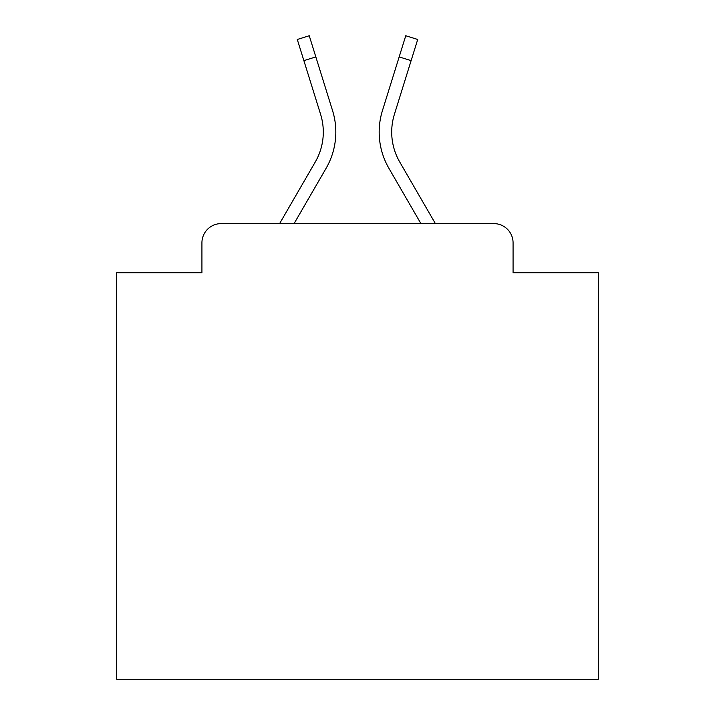 <?xml version="1.0" encoding="UTF-8"?>
<svg xmlns="http://www.w3.org/2000/svg" width="715" height="715" viewBox="0 0 715 715"><rect width="100%" height="100%" fill="white"/><g stroke="black" fill="none" stroke-linecap="round" stroke-linejoin="round"><path stroke-width="1.07" d="M201.925 242.868L201.925 272.728L201.925 242.868A19.269 19.269 0 0 1 221.194 223.598L279.61 223.598L315.261 162.01A59.729 59.729 0 0 0 320.597 114.329L297.288 39.477L309.246 35.75L332.555 110.602A72.251 72.251 0 0 1 326.103 168.284L294.08 223.598L420.921 223.598L388.897 168.284A72.251 72.251 0 0 1 382.445 110.602L405.754 35.75L417.712 39.477L411.116 60.632L399.167 56.905M513.075 272.728L513.075 242.868L513.075 272.728L598.33 272.728L598.33 679.25L116.67 679.25L116.67 272.728L201.925 272.728M513.075 242.868A19.269 19.269 0 0 0 493.806 223.598L221.194 223.598M411.116 60.632L394.403 114.329A59.729 59.729 0 0 0 399.739 162.01A59.729 59.729 0 0 1 394.403 114.329A59.729 59.729 0 0 0 399.739 162.01A59.729 59.729 0 0 1 394.403 114.329A59.729 59.729 0 0 0 399.739 162.01A59.729 59.729 0 0 1 394.403 114.329A59.729 59.729 0 0 0 399.739 162.01A59.729 59.729 0 0 1 394.403 114.329A59.729 59.729 0 0 0 399.739 162.01A59.729 59.729 0 0 1 394.403 114.329A59.729 59.729 0 0 0 399.739 162.01A59.729 59.729 0 0 1 394.403 114.329A59.729 59.729 0 0 0 399.739 162.01A59.729 59.729 0 0 1 394.403 114.329A59.729 59.729 0 0 0 399.739 162.01A59.729 59.729 0 0 1 394.403 114.329A59.729 59.729 0 0 0 399.739 162.01A59.729 59.729 0 0 1 394.403 114.329A59.729 59.729 0 0 0 399.739 162.01A59.729 59.729 0 0 1 394.403 114.329A59.729 59.729 0 0 0 399.739 162.01A59.729 59.729 0 0 1 394.403 114.329A59.729 59.729 0 0 0 399.739 162.01A59.729 59.729 0 0 1 394.403 114.329A59.729 59.729 0 0 0 399.739 162.01A59.729 59.729 0 0 1 394.403 114.329A59.729 59.729 0 0 0 399.739 162.01A59.729 59.729 0 0 1 394.403 114.329A59.729 59.729 0 0 0 399.739 162.01A59.729 59.729 0 0 1 394.403 114.329A59.729 59.729 0 0 0 399.739 162.01A59.729 59.729 0 0 1 394.403 114.329A59.729 59.729 0 0 0 399.739 162.01L435.39 223.598L493.806 223.598M315.833 56.905L332.555 110.602L315.833 56.905L332.555 110.602L315.833 56.905L332.555 110.602L315.833 56.905L332.555 110.602L315.833 56.905L332.555 110.602L315.833 56.905L332.555 110.602L315.833 56.905L332.555 110.602L315.833 56.905L332.555 110.602L315.833 56.905L332.555 110.602L315.833 56.905L332.555 110.602L315.833 56.905L332.555 110.602L315.833 56.905L332.555 110.602L315.833 56.905L332.555 110.602L315.833 56.905L332.555 110.602L315.833 56.905L332.555 110.602L315.833 56.905L332.555 110.602L315.833 56.905L303.884 60.632"/></g></svg>

